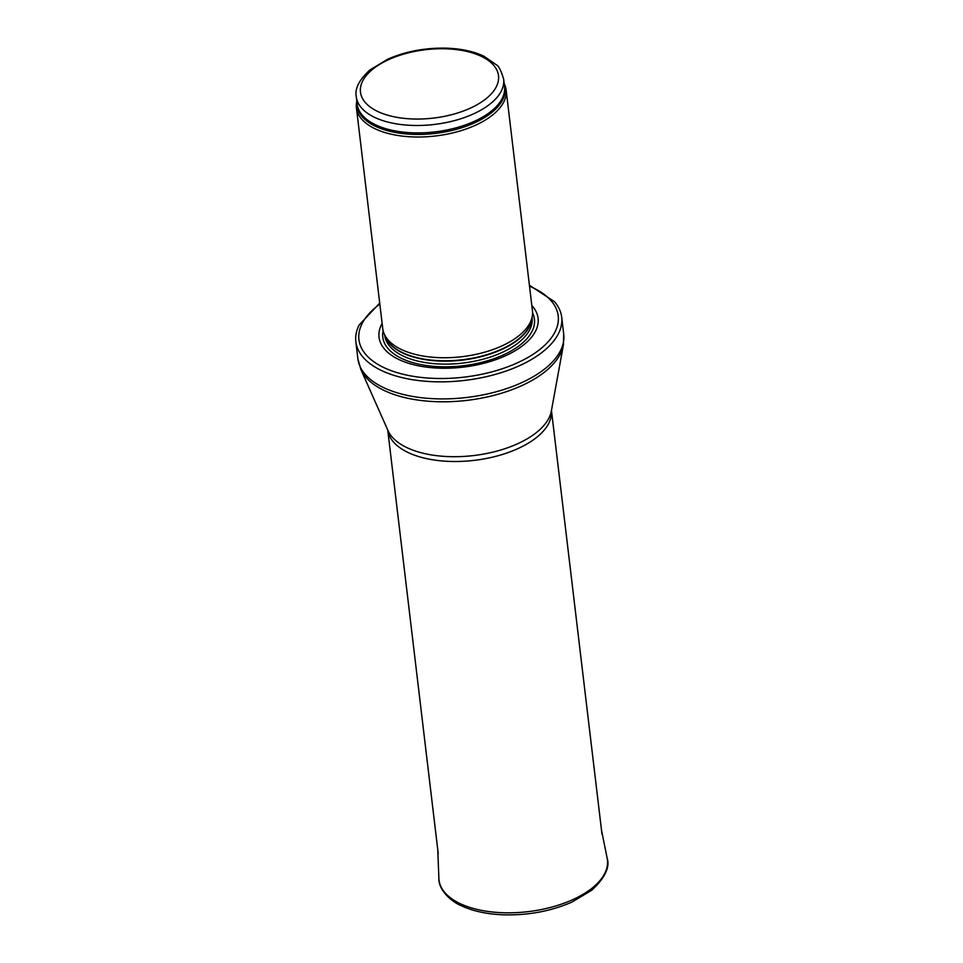 <?xml version="1.0" encoding="UTF-8"?>
<svg xmlns="http://www.w3.org/2000/svg" width="963" height="963" viewBox="0 0 963 963"><rect width="100%" height="100%" fill="white"/><g stroke="black" fill="none" stroke-linecap="round" stroke-linejoin="round"><path stroke-width="1.44" d="M356.816 101.139A75.379 37.328 -6.8 0 0 356.418 107.808A75.379 37.328 -6.8 0 0 377.978 130.065A75.379 37.328 -6.8 0 0 461.819 130.426A75.379 37.328 -6.8 0 0 506.129 89.956A75.379 37.328 -6.8 0 0 504.179 83.564M356.418 107.808L382.744 328.552A75.379 37.328 -6.8 0 0 384.297 334.101A75.379 37.328 -6.8 0 0 404.291 350.797A75.379 37.328 -6.8 0 0 482.8 352.711A75.379 37.328 -6.8 0 0 532.238 316.466A75.379 37.328 -6.8 0 0 532.443 310.7L506.129 89.956M382.13 323.363A80.098 39.664 -6.8 0 0 401.932 360.872A80.098 39.664 -6.8 0 0 503.011 356.852A80.098 39.664 -6.8 0 0 531.829 305.512M379.711 303.08L359.175 324.988A103.655 51.328 -6.8 0 0 355.841 341.696A103.655 51.328 -6.8 0 0 385.477 372.296A103.655 51.328 -6.8 0 0 500.76 372.789A103.655 51.328 -6.8 0 0 561.682 317.152A103.655 51.328 -6.8 0 0 554.507 301.708L529.409 285.229M377.508 118.654A74.199 36.75 -6.8 0 0 460.037 119.003A74.199 36.75 -6.8 0 0 503.649 79.171C501.097 70.624 498.69 65.845 496.402 64.846L483.944 56.227C473.435 51.28 460.735 48.595 445.845 48.15C424.96 47.765 405.664 51.412 387.933 59.08L369.78 70.034C359.115 79.953 354.613 88.861 356.286 96.745A74.199 36.75 -6.8 0 0 377.508 118.654M380.349 112.647A69.492 34.415 173.2 0 1 411.947 52.002A69.492 34.415 173.2 0 1 496.162 87.055A69.492 34.415 173.2 0 1 380.349 112.647M356.286 96.745L357.177 104.16A74.199 36.75 -6.8 0 0 378.387 126.069A74.199 36.75 -6.8 0 0 460.916 126.418A74.199 36.75 -6.8 0 0 504.54 86.586L503.649 79.171M356.96 102.355A74.488 36.895 -6.8 0 0 378.351 127.573A74.488 36.895 -6.8 0 0 464.13 126.972A74.488 36.895 -6.8 0 0 504.323 84.78M384.297 334.101L385.802 337.471A74.271 36.787 -6.8 0 0 405.507 353.927A74.271 36.787 -6.8 0 0 482.86 355.804A74.271 36.787 -6.8 0 0 531.564 320.089L532.238 316.466M385.32 336.4A74.199 36.75 -6.8 0 0 405.604 354.324A74.199 36.75 -6.8 0 0 484.353 355.792A74.199 36.75 -6.8 0 0 531.781 318.934M384.694 335.004L384.743 335.377A74.199 36.75 -6.8 0 0 405.965 357.285A74.199 36.75 -6.8 0 0 488.494 357.634A74.199 36.75 -6.8 0 0 532.106 317.802L532.058 317.429M383.142 330.754A76.354 37.81 -6.8 0 0 404.629 359.777A76.354 37.81 -6.8 0 0 495.343 358.188A76.354 37.81 -6.8 0 0 532.575 312.927M379.831 304.103A100.357 49.703 -6.8 0 0 387.608 369.25A100.357 49.703 -6.8 0 0 528.771 356.972A100.357 49.703 -6.8 0 0 529.53 286.252M355.841 341.696L357.875 358.754A103.655 51.328 -6.8 0 0 387.511 389.353A103.655 51.328 -6.8 0 0 502.794 389.846A103.655 51.328 -6.8 0 0 563.716 334.209L561.682 317.152M563.367 345.187L551.354 411.045A83.227 41.216 -6.8 0 1 496.824 451.117A83.227 41.216 -6.8 0 1 410.069 449.035A83.227 41.216 -6.8 0 1 387.957 430.521L360.8 369.335A103.173 51.099 -6.8 0 0 388.209 392.278A103.173 51.099 -6.8 0 0 495.764 394.866A103.173 51.099 -6.8 0 0 563.367 345.187L563.716 334.209M387.728 430.016A82.445 40.831 -6.8 0 0 411.249 453.91A82.445 40.831 -6.8 0 0 502.53 454.428A82.445 40.831 -6.8 0 0 551.462 410.491L601.983 834.139M437.78 849.775L438.875 878.304A84.804 41.999 -6.8 0 0 528.181 911.636A84.804 41.999 -6.8 0 0 607.159 858.238L601.514 830.25M360.8 369.335L357.875 358.754M387.728 430.004L438.237 853.663M438.875 878.304C438.382 890.522 452.454 902.223 460.988 905.593C472.941 911.215 487.434 914.308 504.492 914.85C528.88 915.332 551.366 911.07 571.962 902.078L591.896 890.113C604.993 877.811 610.085 867.194 607.159 858.238"/></g></svg>

